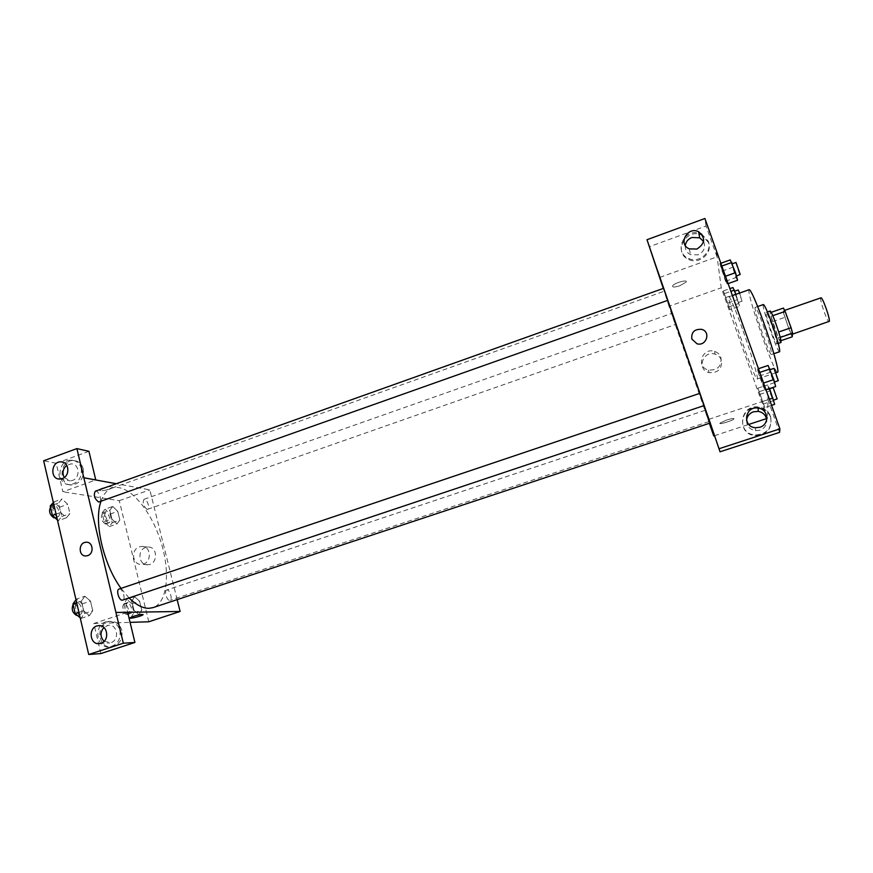 <?xml version="1.0" encoding="UTF-8"?>
<svg xmlns="http://www.w3.org/2000/svg" width="873" height="873" viewBox="0 0 873 873"><rect width="100%" height="100%" fill="white"/><g stroke="black" fill="none" stroke-linecap="round" stroke-linejoin="round"><path stroke-width="0.65" stroke-dasharray="4.37 3.27" d="M820.926 297.835C818.896 297.955 827.44 322.803 829.11 321.646M792.051 334.064C792.608 331.675 784.794 309.588 783.79 310.69C782.241 310.646 790.731 335.33 791.92 334.348L792.051 334.064M772.791 315.677L771.11 312.348L771.012 316.233L778.334 337.6L790.512 333.431L783.179 312.032L783.441 308.071M790.512 333.431L792.204 336.836M772.736 315.699L778.694 331.991M780.255 337.425L779.971 341.016L780.986 340.666M780.2 337.447L778.651 332.002M778.334 337.6L779.971 341.016M780.986 342.478C779.611 343.7 768.327 310.886 770.161 310.995M771.579 324.581C768.72 316.801 766.887 312.741 766.079 312.414C764.312 312.283 775.584 345.064 776.905 343.875L777.035 343.526C776.795 340.557 774.984 334.239 771.579 324.581M772.55 321.613L784.685 317.423M771.012 316.233L783.179 312.032M779.622 351.743C777.625 353.456 760.765 304.415 763.395 304.535M763.318 325.629C769.157 342.358 771.874 351.983 771.459 354.514C769.67 356.151 752.832 307.176 755.254 307.372C756.356 307.874 759.052 313.953 763.318 325.629M777.614 372.182C774.373 374.768 745.095 289.618 749.241 289.661M742.334 328.75C734.968 308.333 730.515 297.682 728.977 296.787C725.747 296.416 754.927 381.294 757.262 379.024L757.426 378.336C757.535 374.899 750.278 350.946 742.334 328.75M768.076 395.698L767.574 418.243L721.251 287.806L716.166 249.874M757.415 369.072L759.259 372.585L764.923 390.144L759.314 376.034L757.415 369.072L759.259 372.585L764.923 390.144L759.314 376.034L757.415 369.072L758.528 368.69M727.089 283.954L719.843 263.624L724.983 276.435L727.089 283.954L725.55 281.259L719.843 263.624L727.089 283.954L728.18 283.572M730.035 309.708L723.357 290.938L730.035 309.708L723.357 290.938L730.035 309.708L739.66 306.347L732.949 287.555M764.803 407.593L757.917 388.19L764.803 407.593L757.917 388.19L764.803 407.593L771.525 405.367M679.794 285.755L686.069 282.121C688.251 279.011 674.087 282.972 672.603 285.897C672.297 287.413 674.687 287.37 679.794 285.755C674.687 287.37 672.297 287.413 672.603 285.897C674.087 282.972 688.251 279.022 686.069 282.132L679.794 285.766M658.886 274.613L657.773 270.914M659.835 277.385L717.028 256.848L716.1 249.907M709.378 423.307L668.991 306.281L721.251 287.806M668.991 306.281L663.294 288.428M708.505 242.487L702.067 235.35C686.254 226.925 672.134 253.072 688.95 259.608C699.415 264.683 712.826 252.984 708.505 242.487M717.028 256.848L706.05 226.02L649.261 246.753M701.586 234.019L708.319 241.308C712.652 251.828 699.197 263.581 688.71 258.484C673.618 252.777 683.166 228.835 698.826 233.08M685.283 245.444C684.967 249.656 686.713 252.723 690.543 254.654L698.007 254.851C704.075 251.795 705.93 247.321 703.562 241.417M706.05 226.02L704.904 218.501M721.338 360.102C720.225 357.177 718.152 355.202 715.096 354.187C702.83 349.942 696.327 369.759 709.051 372.629C718.206 373.033 722.298 368.853 721.338 360.102M714.496 435.703L748.772 424.431M766.549 418.582L767.574 418.243M720.869 357.352C721.829 366.213 717.693 370.436 708.429 370.032C695.563 367.14 702.143 347.105 714.55 351.382C717.639 352.408 719.745 354.394 720.869 357.352M726.827 420C732.076 418.374 734.444 418.058 733.909 419.029C732 421.026 717.617 425.162 720.16 422.99L726.827 420M708.832 419.313L767.913 399.692L768.011 395.513M726.816 419.989L720.16 422.99C717.617 425.162 732 421.015 733.909 419.029C734.444 418.058 732.076 418.374 726.816 419.989M770.575 417.032C768.535 411.936 764.726 408.848 759.15 407.778C740.118 404.188 735.874 434.438 755.287 435.583C767.269 434.612 772.365 428.425 770.575 417.032M767.913 399.692L779.567 432.386M770.608 416.41C772.398 427.835 767.28 434.045 755.265 435.016C735.786 433.87 740.042 403.522 759.128 407.124C764.726 408.193 768.556 411.292 770.608 416.41M746.557 420.371C746.688 426.111 749.7 429.549 755.582 430.684L759.925 430.214C764.846 428.217 767.116 424.66 766.745 419.564M691.842 339.106L697.047 343.798M705.035 410.408L708.898 421.604L705.035 410.408M663.589 288.319L667.725 300.367M703.965 405.629L699.808 393.352L704.053 405.596M671.632 313.614L675.386 324.527L671.632 313.614M667.703 300.377L709.716 423.198M129.106 597.983L121.041 588.369M100.962 501.408C103.363 494.325 107.008 489.895 111.897 488.127C126.978 482.78 149.163 507.169 159.792 538.477C170.661 569.698 168.162 602.577 152.982 607.641M167.07 589.952L166.699 590.006C163.72 590.715 167.179 601.53 169.995 600.318C172.778 599.675 169.962 589.744 167.07 589.952M95.332 491.204C98.496 489.786 102.687 501.08 99.336 501.986M119.066 589.035C122.362 587.638 126.148 599.26 122.678 600.133M147.101 509.352C143.358 506.22 142.332 502.859 144.034 499.28C146.751 498.057 150.527 508.555 147.635 509.308L147.101 509.352M115.934 612.464L127.654 612.289M177.164 599.631L149.829 489.873L116.273 483.729M86.209 555.926L87.638 555.632M64.231 477.531L70.113 480.87L72.481 480.434C80.632 477.946 79.465 463.508 71.171 463.89L66.795 465.309M81.265 468.495C82.095 477.738 78.319 483.118 69.938 484.646C55.621 485.333 57.291 459.351 71.477 460.126C76.464 460.486 79.727 463.279 81.265 468.495M83.251 468.888C81.724 463.683 78.472 460.9 73.485 460.54C59.342 459.765 57.683 485.672 71.968 484.995C80.327 483.467 84.092 478.109 83.251 468.888M104.051 641.328L110.882 642.659C120.048 640.127 117.397 623.606 108.143 625.363L103.898 627.458M119.917 630.513C120.965 639.101 117.713 644.547 110.162 646.838C95.473 649.752 93.095 622.842 107.859 621.467C113.905 621.15 117.931 624.162 119.917 630.513M121.849 630.426C119.863 624.097 115.858 621.085 109.823 621.412C95.092 622.787 97.47 649.61 112.126 646.697C119.656 644.416 122.897 638.992 121.849 630.426M100.853 653.561L93.804 623.508L127.654 612.268M88.926 451.308L56.199 463.257L62.889 491.772L95.768 479.964M56.199 463.257L43.65 460.78M66.446 517.776L69.927 513.651L67.745 504.321L62.048 498.985L58.502 503.034L60.695 512.473L66.446 517.787L69.938 513.662L67.745 504.321L62.048 498.996L58.491 503.023L60.695 512.473L66.446 517.776L58.218 520.69L61.765 516.554L59.582 507.235L53.853 501.92L53.351 502.488M112.748 506.46L109.802 510.258L111.908 519.031L116.971 523.92L119.852 520.035L117.757 511.371L112.748 506.46L109.791 510.247L111.908 519.031L116.971 523.909L119.863 520.046L117.757 511.371L112.748 506.46L105.066 509.177L102.065 512.975L104.171 521.738L109.267 526.605L112.202 522.72L110.107 514.066L105.066 509.177M134.606 596.695L131.768 601.181L133.951 610.205L138.96 614.668L141.732 610.096L139.571 601.181L134.606 596.685L131.768 601.17L133.951 610.205L138.96 614.657L141.742 610.107L139.571 601.181L134.606 596.695L126.781 599.304L123.89 603.8L126.061 612.824L131.103 617.255L133.94 612.693L131.779 603.778L126.781 599.304M80.185 617.768L80.982 618.433L84.408 613.512L82.16 603.887L76.475 599.064L84.834 596.237L81.396 601.082L83.666 610.827L89.373 615.64L92.734 610.707L90.476 601.082L84.834 596.226M148.792 621.772L119.285 500.676L62.889 491.772M93.804 623.508L130.077 622.362M145.693 547.447C136.745 550.034 138.84 565.89 148.006 564.733C158.253 564.373 157.882 545.996 147.679 547.055L145.693 547.447M119.285 500.676L149.829 489.873M139.385 546.891L141.393 546.487C151.695 545.418 152.055 563.98 141.721 564.351C132.478 565.518 130.361 549.499 139.385 546.891M143.085 614.57C141.906 614.166 138.654 614.767 133.362 616.36L129.979 618.008M108.929 489.262L112.071 487.505C113.697 485.268 100.286 487.756 99.282 489.884C99.784 491.193 103.003 490.986 108.929 489.262C103.003 490.997 99.795 491.204 99.282 489.884C100.286 487.756 113.697 485.268 112.071 487.505L108.929 489.262M130.186 613.457C127.131 613.784 124.337 603.843 127.305 603.156C130.328 601.879 133.733 612.595 130.557 613.392L130.186 613.457M123.89 603.8L131.768 601.17M126.061 612.824L133.951 610.205M131.103 617.255L138.96 614.657M133.94 612.693L141.742 610.107M131.779 603.778L139.571 601.181M127.054 614.494C123.977 614.832 121.205 604.891 124.173 604.203C127.218 602.927 130.623 613.632 127.425 614.428L127.054 614.494M108.372 522.905C104.487 519.861 103.483 516.521 105.36 512.898C108.274 511.622 112.028 522.032 108.95 522.851L108.372 522.905M102.065 512.975L109.791 510.247M104.171 521.738L111.908 519.031M109.267 526.605L116.971 523.909M112.202 522.72L119.863 520.046M110.107 514.066L117.757 511.371M105.306 523.986C101.41 520.941 100.395 517.602 102.283 513.979C105.218 512.691 108.972 523.102 105.873 523.931L105.306 523.986M76.475 599.064L75.984 599.74M80.021 614.33C76.475 614.69 73.507 604.051 76.922 603.232C80.447 601.759 84.19 613.293 80.491 614.254L80.021 614.33M84.834 596.237L81.385 601.071L83.666 610.827L89.373 615.629L92.745 610.718L90.476 601.082L84.834 596.237M76.66 602.665L81.385 601.071M78.93 612.42L83.666 610.827M80.982 618.433L89.373 615.629M84.408 613.512L92.745 610.718M82.16 603.887L90.476 601.082M73.125 604.596L73.583 604.356C77.119 602.883 80.862 614.417 77.14 615.378M57.422 519.959L58.218 520.69M57.302 516.718C52.893 513.455 51.802 509.876 54.028 505.947C57.411 504.463 61.579 515.659 58.022 516.641L57.302 516.718M53.853 501.92L62.048 498.996M53.864 504.67L58.491 503.023M56.058 514.121L60.695 512.473M61.765 516.554L69.938 513.662M59.582 507.235L67.745 504.321M50.536 507.224L50.754 507.115C54.148 505.631 58.327 516.816 54.737 517.809M774.646 404.341L769.397 391.224L767.716 384.917L769.593 388.583M773.183 400.227L769.2 388.921L773.183 400.227M757.917 388.19L767.716 384.917M759.608 391.562L769.484 388.267M763.078 401.329L769.342 399.256M763.078 404.112L772.845 400.871M759.663 394.476L769.397 391.224M773.14 387.612L777.09 398.994M735.928 294.343L739.66 306.347M738.231 302.364L734.379 291.331L738.231 302.364M723.357 290.938L729.97 288.603M724.765 293.503L730.941 291.331M728.115 302.953L737.794 299.559M728.595 307.023L738.143 303.684M725.288 297.704L734.815 294.354M738.231 289.978L742.061 301.185L739.627 293.044M775.65 386.564L769.921 372.465L768.087 365.46M774.045 382.09L769.713 369.803L774.045 382.09M759.259 372.585L759.837 372.389M763.035 383.203L763.624 383.007M764.923 390.144L766.036 389.773M763.046 386.499L773.674 382.941M759.314 376.034L769.921 372.465M774.002 368.351C773.369 368.253 777.865 381.217 778.301 380.759M737.554 280.255L735.928 277.57L730.265 259.903M736.004 275.944L731.825 263.952L736.004 275.944M719.843 263.624L720.923 263.242M721.338 266.2L721.906 265.992M724.983 276.435L725.561 276.228M725.55 281.259L735.928 277.57M721.96 271.154L732.316 267.465M736.015 262.457C735.404 262.369 739.747 275.137 740.162 274.679M784.663 310.384L783.79 310.69M792.498 334.152L791.92 334.348M776.905 343.875L778.258 343.416M766.079 312.414L767.443 311.945M771.459 354.514L773.882 353.685M755.254 307.372L757.666 306.532M757.262 379.024L775.977 372.727M728.977 296.787L732.447 295.565M702.067 235.35L701.859 234.15M688.95 259.608L688.71 258.484M689.332 248.87L690.543 254.654M715.096 354.187L714.55 351.382M709.051 372.629L708.429 370.032M759.15 407.778L759.128 407.124M755.287 435.583L755.265 435.016M755.44 427.737L755.582 430.684M111.897 488.127L664.32 291.189M705.013 410.343L166.699 590.006M708.898 421.604L169.995 600.318M147.635 509.308L675.386 324.527M144.034 499.28L671.577 313.451M59.8 479.059L70.113 480.87M63.38 462.33L71.171 463.89M73.485 460.54L71.477 460.126M71.968 484.995L69.938 484.646M99.751 643.554L109.736 642.932M99.631 625.668L108.143 625.363M109.823 621.412L107.859 621.467M112.126 646.697L110.162 646.838M147.679 547.055L141.393 546.487M148.006 564.733L141.721 564.351M127.425 614.428L130.557 613.392M124.173 604.203L127.305 603.156M105.873 523.931L108.95 522.851M102.283 513.979L105.36 512.898M77.25 615.334L80.491 614.254M73.583 604.356L76.922 603.232M54.966 517.722L58.022 516.641M50.754 507.115L54.028 505.947M738.209 302.538L742.061 301.185M769.713 369.803L770.259 369.617"/><path stroke-width="1.31" d="M792.498 334.152L829.306 321.34C830.299 318.787 822.366 296.58 820.926 297.835L784.663 310.384M772.791 315.677L785.133 311.41L783.441 308.071L771.208 312.316M785.133 311.41L791.08 327.735L792.597 333.202L792.204 336.836L780.986 340.666M778.694 331.991L791.08 327.735M780.255 337.425L792.597 333.202M767.443 311.945L770.161 310.995C770.99 311.312 772.845 315.371 775.715 323.163C779.611 334.294 781.368 340.743 780.986 342.478L778.258 343.416M757.666 306.532L763.395 304.535C764.584 305.004 767.334 311.083 771.634 322.759C777.483 339.51 780.146 349.167 779.622 351.743L773.882 353.685M732.447 295.565L749.241 289.661C751.129 290.436 755.822 301.043 763.318 321.493C772.332 346.341 779.633 372.498 777.614 372.182L775.977 372.727M658.886 274.613L647.002 239.715L704.904 218.501L768.076 395.698M663.294 288.428L647.002 239.715M698.826 233.08L701.586 234.019M703.562 241.417L699.655 237.805L691.874 237.489C688.142 239.016 685.949 241.668 685.283 245.444M696.905 249.056C705.198 243.6 705.755 237.827 698.596 231.738C687.477 225.921 677.59 244.233 689.332 248.87L696.905 249.056M657.707 270.946L707.654 415.603L713.743 435.954L714.496 435.703M748.772 424.431L766.549 418.582M713.743 435.954L709.378 423.307M768.076 395.491L779.895 428.872L779.567 432.386L720.05 451.788L707.654 415.603M766.745 419.564C765.785 415.057 762.958 412.318 758.266 411.369L753.421 411.794C749.35 413.355 747.059 416.214 746.557 420.371M759.859 427.257C769.899 424.474 768.513 409.088 758.168 408.095C744.844 405.705 741.875 426.832 755.44 427.737L759.859 427.257M720.05 451.788L707.719 415.581M779.895 428.872L719.156 448.7M691.842 339.106C691.154 332.176 694.428 328.925 701.663 329.361C711.157 331.675 706.41 346.57 697.047 343.798L691.842 339.106C691.154 332.176 694.428 328.925 701.663 329.361L701.663 329.361C711.157 331.675 706.41 346.57 697.047 343.798M667.725 300.367L663.589 288.319L95.332 491.204C93.313 495.078 94.426 498.69 98.66 502.04L667.725 300.367M699.84 393.341L119.066 589.035C115.847 589.777 118.881 600.493 122.231 600.209L704.053 405.596L667.703 300.377M129.106 597.983C136.155 604.88 142.725 608.328 148.814 608.317L152.982 607.641L709.716 423.198L703.965 405.629M121.041 588.369C103.221 564.242 93.564 521.607 100.962 501.408M115.934 612.464L76.889 448.602L43.65 460.78L88.73 654.499L123.333 643.205L115.934 612.464M127.654 612.289L180.111 611.471L177.164 599.631M116.273 483.729L83.786 477.771M87.638 555.632L86.209 555.926C78.286 556.843 78.155 542.428 86.056 542.253C93.007 541.446 94.459 553.646 87.638 555.632C94.459 553.646 93.007 541.446 86.067 542.253C78.155 542.428 78.286 556.843 86.209 555.926M62.201 478.622L59.8 479.059C49.805 479.517 50.972 461.326 60.892 461.828C69.294 461.446 70.462 476.091 62.201 478.622M100.908 643.27L99.751 643.554C89.483 645.562 87.824 626.727 98.158 625.723C107.532 623.922 110.194 640.706 100.908 643.27M66.795 465.309C62.845 468.801 61.994 472.871 64.231 477.531M103.898 627.458C100.013 632.259 100.068 636.886 104.051 641.328M115.989 612.453L127.654 612.268L134.911 642.463L100.853 653.561L88.73 654.499M134.911 642.463L123.333 643.205M95.768 479.964L88.926 451.308L76.889 448.602M95.812 479.943L83.841 477.749M130.077 622.362L148.792 621.772L180.111 611.471M133.362 616.36C139.44 614.57 142.648 614.046 142.986 614.778C141.797 616.174 128.287 619.35 130.088 617.8L133.362 616.36M129.979 618.008C129.902 619.022 141.972 616.011 142.986 614.778L143.085 614.57M75.984 599.74L72.972 603.909L75.231 613.654L80.185 617.768M72.972 603.909L76.66 602.665M75.231 613.654L78.93 612.42M77.25 615.334L76.671 615.454C72.459 612.89 71.27 609.267 73.125 604.596M53.351 502.488L50.241 505.969L52.435 515.408L57.422 519.959M50.241 505.969L53.864 504.67M52.435 515.408L56.058 514.121M54.966 517.722L54.017 517.875C49.761 514.895 48.593 511.338 50.536 507.224M769.593 388.583L774.646 404.341L771.525 405.367M769.342 399.256L772.976 398.044M773.543 400.172L777.123 398.917L773.14 387.612L769.659 388.769M729.97 288.603L732.949 287.555L735.928 294.343M730.941 291.331L734.422 290.098M739.627 293.044L738.231 289.978L734.804 291.189M758.528 368.69L768.087 365.46L773.827 379.58L775.65 386.564L766.036 389.773M759.837 372.389L770.019 368.952M763.624 383.007L773.827 379.58M774.471 382.036L778.345 380.65L774.002 368.351L770.259 369.617M720.923 263.242L730.265 259.903L735.513 272.692L737.554 280.255L728.18 283.572M721.906 265.992L731.847 262.446M725.561 276.228L735.513 272.692M736.408 276.01L740.206 274.449L736.015 262.457L732.327 263.777M698.596 231.738L699.655 237.805M758.168 408.095L758.266 411.369M60.892 461.828L63.38 462.33M98.158 625.723L99.631 625.668"/></g></svg>
